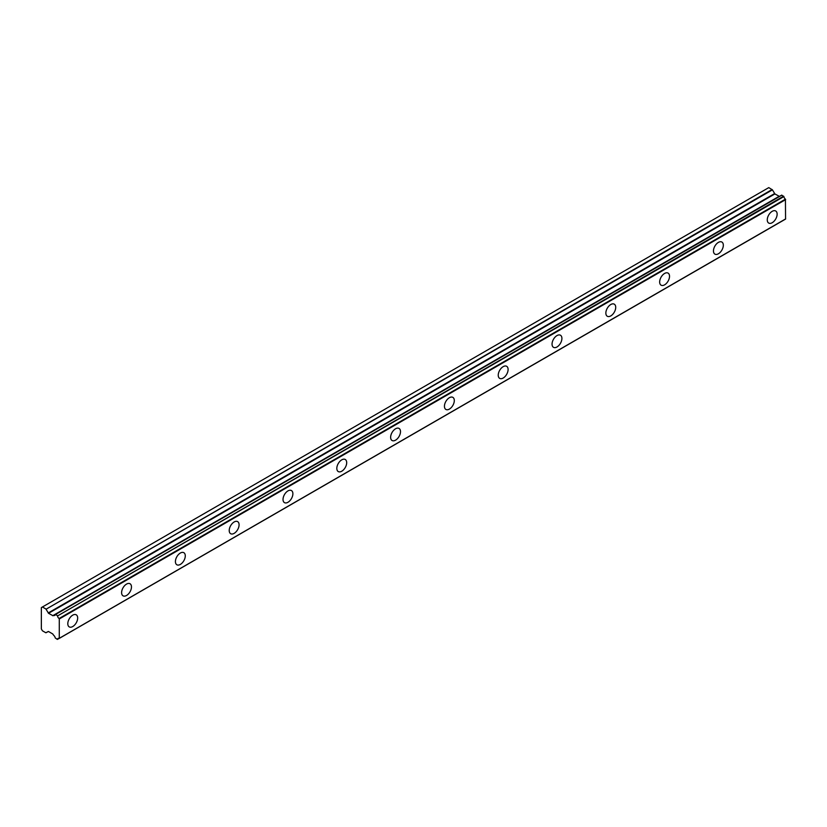 <?xml version="1.0" encoding="UTF-8"?>
<svg xmlns="http://www.w3.org/2000/svg" width="827" height="827" viewBox="0 0 827 827"><rect width="100%" height="100%" fill="white"/><g stroke="black" fill="none" stroke-linecap="round" stroke-linejoin="round"><path stroke-width="1.24" d="M772.201 222.721A6.978 4.032 120 0 0 776.76 216.571A6.978 4.032 120 0 0 775.685 210.978A6.978 4.032 120 0 0 772.201 211.33A6.978 4.032 120 0 0 767.642 217.47A6.978 4.032 120 0 0 768.707 223.063A6.978 4.032 120 0 0 772.201 222.721M72.735 626.546A6.978 4.032 120 0 0 77.293 620.405A6.978 4.032 120 0 0 76.229 614.812A6.978 4.032 120 0 0 72.735 615.154A6.978 4.032 120 0 0 68.176 621.304A6.978 4.032 120 0 0 69.251 626.897A6.978 4.032 120 0 0 72.735 626.546M126.541 595.481A6.978 4.032 120 0 0 131.1 589.341A6.978 4.032 120 0 0 130.025 583.748A6.978 4.032 120 0 0 126.541 584.089A6.978 4.032 120 0 0 121.982 590.24A6.978 4.032 120 0 0 123.058 595.833A6.978 4.032 120 0 0 126.541 595.481M180.348 564.417A6.978 4.032 120 0 0 184.907 558.277A6.978 4.032 120 0 0 183.832 552.684A6.978 4.032 120 0 0 180.348 553.036A6.978 4.032 120 0 0 175.789 559.176A6.978 4.032 120 0 0 176.854 564.769A6.978 4.032 120 0 0 180.348 564.417M234.155 533.353A6.978 4.032 120 0 0 238.703 527.212A6.978 4.032 120 0 0 237.638 521.62A6.978 4.032 120 0 0 234.155 521.971A6.978 4.032 120 0 0 229.596 528.112A6.978 4.032 120 0 0 230.661 533.704A6.978 4.032 120 0 0 234.155 533.353M287.951 502.289A6.978 4.032 120 0 0 292.51 496.148A6.978 4.032 120 0 0 291.445 490.556A6.978 4.032 120 0 0 287.951 490.907A6.978 4.032 120 0 0 283.403 497.048A6.978 4.032 120 0 0 284.467 502.64A6.978 4.032 120 0 0 287.951 502.289M341.758 471.225A6.978 4.032 120 0 0 346.317 465.084A6.978 4.032 120 0 0 345.252 459.492A6.978 4.032 120 0 0 341.758 459.843A6.978 4.032 120 0 0 337.199 465.983A6.978 4.032 120 0 0 338.274 471.576A6.978 4.032 120 0 0 341.758 471.225M395.564 440.16A6.978 4.032 120 0 0 400.123 434.02A6.978 4.032 120 0 0 399.048 428.427A6.978 4.032 120 0 0 395.564 428.779A6.978 4.032 120 0 0 391.006 434.919A6.978 4.032 120 0 0 392.081 440.512A6.978 4.032 120 0 0 395.564 440.16M449.371 409.096A6.978 4.032 120 0 0 453.93 402.956A6.978 4.032 120 0 0 452.855 397.363A6.978 4.032 120 0 0 449.371 397.715A6.978 4.032 120 0 0 444.812 403.855A6.978 4.032 120 0 0 445.887 409.448A6.978 4.032 120 0 0 449.371 409.096M503.178 378.042A6.978 4.032 120 0 0 507.726 371.892A6.978 4.032 120 0 0 506.662 366.299A6.978 4.032 120 0 0 503.178 366.65A6.978 4.032 120 0 0 498.619 372.791A6.978 4.032 120 0 0 499.684 378.384A6.978 4.032 120 0 0 503.178 378.042M556.984 346.978A6.978 4.032 120 0 0 561.533 340.827A6.978 4.032 120 0 0 560.468 335.235A6.978 4.032 120 0 0 556.984 335.586A6.978 4.032 120 0 0 552.426 341.727A6.978 4.032 120 0 0 553.49 347.319A6.978 4.032 120 0 0 556.984 346.978M610.781 315.914A6.978 4.032 120 0 0 615.34 309.763A6.978 4.032 120 0 0 614.275 304.171A6.978 4.032 120 0 0 610.781 304.522A6.978 4.032 120 0 0 606.232 310.663A6.978 4.032 120 0 0 607.297 316.255A6.978 4.032 120 0 0 610.781 315.914M664.588 284.85A6.978 4.032 120 0 0 669.146 278.699A6.978 4.032 120 0 0 668.082 273.106A6.978 4.032 120 0 0 664.588 273.458A6.978 4.032 120 0 0 660.029 279.598A6.978 4.032 120 0 0 661.104 285.191A6.978 4.032 120 0 0 664.588 284.85M718.394 253.786A6.978 4.032 120 0 0 722.953 247.635A6.978 4.032 120 0 0 721.878 242.042A6.978 4.032 120 0 0 718.394 242.394A6.978 4.032 120 0 0 713.835 248.534A6.978 4.032 120 0 0 714.91 254.127A6.978 4.032 120 0 0 718.394 253.786M58.975 638.423L57.259 639.354L55.223 637.927A2.584 1.499 60 0 0 53.714 635.363L52.711 633.937L48.535 631.518L45.733 632.707L42.435 630.805L41.433 629.078A1.209 0.703 60 0 1 41.35 628.913L41.35 607.618A1.209 0.703 -120 0 1 41.433 607.556L768.728 187.646M780.047 196.061L53.031 615.743L48.535 613.303L46.054 609.22L772.418 189.859L768.8 187.626M53.031 615.743L779.396 196.381L774.899 193.931L772.418 189.859M59.286 638.32L785.567 219.083L785.423 199.162A2.595 1.499 60 0 1 783.882 196.578L781.66 195.131L55.43 614.492M785.423 199.162L59.058 618.524A2.595 1.499 60 0 1 57.518 615.95L783.882 196.578M783.624 196.175L57.518 615.95M57.259 615.536L55.481 614.513L781.846 195.151M53.569 615.433L53.714 615.433A2.584 1.499 60 0 0 54.716 615.422A2.584 1.499 60 0 0 55.223 614.616L55.481 614.513M52.721 615.712L779.075 196.35M772.108 189.528L46.054 609.22M45.733 608.889L42.435 606.987M46.054 632.738L48.214 631.487L46.054 632.738M57.518 639.261A2.595 1.499 60 0 1 58.024 638.454A2.595 1.499 60 0 1 59.058 638.444L57.445 639.374M785.65 218.907L59.058 638.444M59.286 638.279L59.286 618.968L785.65 199.607M48.535 613.303L774.899 193.931M774.579 193.601L48.214 612.962M53.714 615.433L55.233 614.554M781.66 195.131L55.295 614.492M785.567 219.083L59.203 638.444"/></g></svg>
